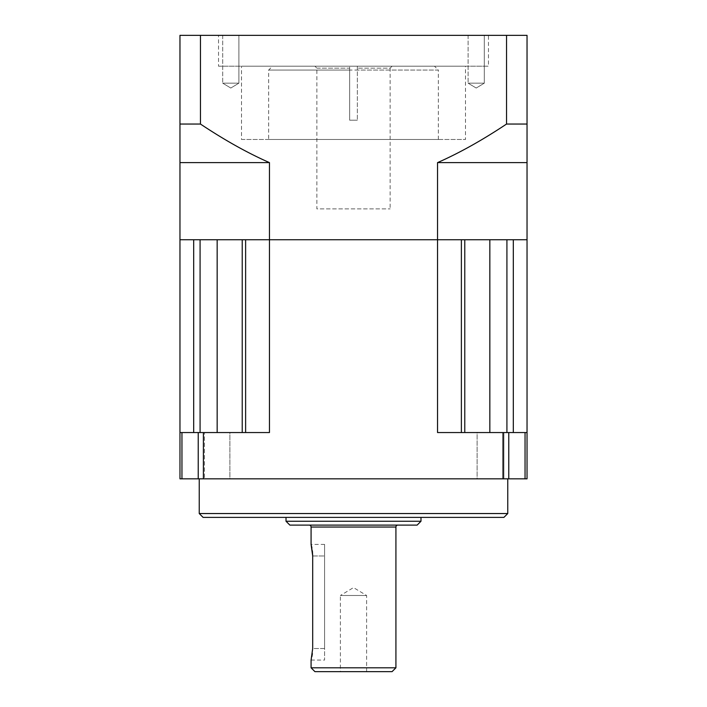 <?xml version="1.0" encoding="UTF-8"?>
<svg xmlns="http://www.w3.org/2000/svg" width="707" height="707" viewBox="0 0 707 707"><rect width="100%" height="100%" fill="white"/><g stroke="black" fill="none" stroke-linecap="round" stroke-linejoin="round"><path stroke-width="0.53" stroke-dasharray="3.54 2.65" d="M179.967 124.043L179.967 35.35L527.033 35.35L527.033 239.735L437.545 239.735L527.033 239.735L527.033 432.551L437.545 432.551L461.379 432.551L437.545 432.551L437.545 239.735L242.227 239.735L245.621 239.735L245.621 432.551L269.455 432.551L179.967 432.551L200.081 432.551L179.967 432.551L179.967 124.043L200.452 124.043C224.738 140.207 247.742 153.065 269.455 162.61L269.455 432.551L245.621 432.551M217.155 239.735L242.227 239.735L200.081 239.735L217.155 239.735L217.155 432.551L242.227 432.551L242.227 239.735M193.683 432.551L193.683 239.735L200.081 239.735L179.967 239.735L437.545 239.735L437.545 162.61C459.258 153.065 482.262 140.207 506.548 124.043L506.548 35.35M464.773 239.735L464.773 432.551L506.919 432.551L464.773 432.551L464.773 239.735L464.773 432.551L461.379 432.551L461.379 239.735L513.317 239.735L513.317 432.551L506.919 432.551L527.033 432.551L513.317 432.551M527.033 432.551L527.033 478.833L179.967 478.833L179.967 432.551M461.379 432.551L464.773 432.551M477.119 432.551L502.571 432.551L477.119 432.551L502.571 432.551L477.119 432.551L477.119 478.833L502.571 478.833L477.119 478.833L502.571 478.833L477.119 478.833L477.119 432.551M217.155 432.551L242.227 432.551M229.881 478.833L204.429 478.833L229.881 478.833L204.429 478.833L229.881 478.833L229.881 432.551L204.429 432.551L229.881 432.551L204.429 432.551L204.429 478.833L204.429 432.551L229.881 432.551L229.881 478.833M507.759 478.833L199.241 478.833L507.759 478.833M502.571 432.551L502.571 478.833L502.571 432.551M199.241 513.538L507.759 513.538M203.103 517.391L503.897 517.391M420.983 517.391L286.017 517.391L420.983 517.391M286.017 521.253L420.983 521.253M289.87 525.107L417.13 525.107M397.847 525.107L309.153 525.107L397.847 525.107M311.08 667.797L395.92 667.797M311.08 660.082L324.575 660.082L324.575 648.513L312.688 648.513L312.37 653.604M311.911 656.511L311.257 659.419M312.688 555.958L324.575 555.958L324.575 648.513L312.688 648.513L312.688 555.958L324.575 555.958L324.575 544.39L324.575 660.082M324.575 544.39L311.08 544.39L311.257 545.053M311.911 547.96L312.37 550.868M314.933 671.65L392.067 671.65M340.385 671.65L366.615 671.65L340.385 671.65L340.385 595.488L366.615 595.488L340.385 595.488L353.5 587.605L366.615 595.488L366.615 671.65M357.353 66.202L357.353 120.19L357.353 66.202L272.513 66.202L434.487 66.202L357.353 66.202L392.067 66.202L357.353 66.202L357.353 120.19L357.353 66.202M314.933 66.202L349.647 66.202L314.933 66.202L316.869 68.128L316.869 208.883L390.131 208.883L316.869 208.883M316.869 68.128L349.647 68.128L349.647 120.19L349.647 68.128L316.869 68.128M349.647 120.19L357.353 120.19L349.647 120.19L357.353 120.19L349.647 120.19L349.647 66.202L349.647 120.19M392.067 66.202L390.131 68.128L357.353 68.128L390.131 68.128L390.131 208.883M349.647 70.055L268.66 70.055L272.513 66.202M268.66 139.473L438.34 139.473L268.66 139.473L268.66 70.055L438.34 70.055L434.487 66.202M438.34 139.473L438.34 70.055L357.353 70.055M241.511 139.473L465.489 139.473L241.511 139.473L241.511 66.202L465.489 66.202L465.489 139.473M465.489 66.202L241.511 66.202M218.525 66.202L488.475 66.202L218.525 66.202L218.525 35.35L488.475 35.35L488.475 66.202M488.475 35.35L218.525 35.35M238.886 35.35L222.696 35.35L238.886 35.35L222.696 35.35L238.886 35.35L238.886 83.17L222.696 83.17L238.886 83.17L230.791 88.039L222.696 83.17L238.886 83.17L222.696 83.17L230.791 88.039L238.886 83.17L238.886 35.35M484.304 35.35L468.114 35.35L484.304 35.35L468.114 35.35L484.304 35.35L484.304 83.17L468.114 83.17L484.304 83.17L476.209 88.039L468.114 83.17L484.304 83.17L468.114 83.17L476.209 88.039L484.304 83.17L484.304 35.35M200.452 35.35L200.452 124.043M269.455 162.61L179.967 162.61M527.033 162.61L437.545 162.61M506.548 124.043L527.033 124.043M222.696 35.35L222.696 83.17L222.696 35.35M468.114 35.35L468.114 83.17L468.114 35.35M506.919 432.551L506.919 239.735M489.845 239.735L489.845 432.551M203.395 432.551L203.395 478.833M503.605 478.833L503.605 432.551M200.081 239.735L200.081 432.551M181.955 432.551L181.955 478.833M198.225 432.551L198.225 478.833M525.045 432.551L525.045 478.833M508.775 432.551L508.775 478.833M395.92 527.033L311.08 527.033"/><path stroke-width="1.06" d="M245.621 432.551L245.621 239.735L461.379 239.735L461.379 432.551M513.317 432.551L513.317 239.735L527.033 239.735L269.455 239.735L269.455 162.61C247.742 153.065 224.738 140.207 200.452 124.043L179.967 124.043L179.967 432.551L269.455 432.551L269.455 239.735L179.967 239.735L193.683 239.735L193.683 432.551M527.033 124.043L506.548 124.043C482.262 140.207 459.258 153.065 437.545 162.61L437.545 432.551L527.033 432.551L527.033 35.35L179.967 35.35L179.967 124.043M464.773 432.551L464.773 239.735M525.045 432.551L525.045 478.833L527.033 478.833L527.033 432.551M179.967 432.551L179.967 478.833L525.045 478.833M242.227 239.735L242.227 432.551M199.241 478.833L199.241 513.538L203.103 517.391L503.897 517.391L507.759 513.538L199.241 513.538M507.759 478.833L507.759 513.538M286.017 517.391L286.017 521.253L289.87 525.107L417.13 525.107L420.983 521.253L286.017 521.253M420.983 517.391L420.983 521.253M397.847 525.107A1.927 1.927 0 0 0 395.92 527.033L395.92 667.797L311.08 667.797L314.933 671.65L392.067 671.65L395.92 667.797M309.153 525.107A1.927 1.927 0 0 1 311.08 527.033L311.08 544.39L312.688 555.958L312.688 648.513L311.08 660.082L311.08 667.797M312.37 653.604L311.911 656.511M311.257 659.419L311.08 660.082M311.257 545.053L311.911 547.96M312.37 550.868L312.688 555.958M506.548 35.35L506.548 124.043M200.452 124.043L200.452 35.35M179.967 162.61L269.455 162.61M437.545 162.61L527.033 162.61M489.845 432.551L489.845 239.735M506.919 239.735L506.919 432.551M200.081 432.551L200.081 239.735M217.155 239.735L217.155 432.551M503.605 432.551L503.605 478.833M203.395 478.833L203.395 432.551M181.955 432.551L181.955 478.833M198.225 432.551L198.225 478.833M508.775 432.551L508.775 478.833M311.08 527.033L395.92 527.033"/></g></svg>

